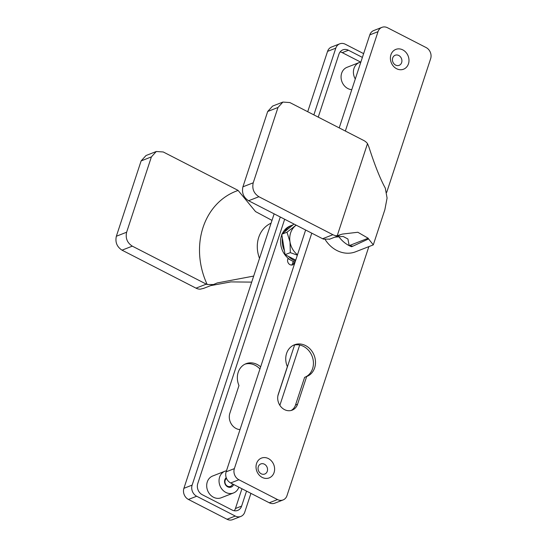 <?xml version="1.0" encoding="UTF-8"?>
<svg xmlns="http://www.w3.org/2000/svg" width="547" height="547" viewBox="0 0 547 547"><rect width="100%" height="100%" fill="white"/><g stroke="black" fill="none" stroke-linecap="round" stroke-linejoin="round"><path stroke-width="0.82" d="M226.239 477.702A5.367 4.588 68.7 0 0 224.838 479.801A5.367 4.588 68.7 0 0 227.634 486.796A5.367 4.588 68.7 0 0 233.644 484.492M226.533 478.447A4.465 3.815 68.7 0 0 225.145 480.355A4.465 3.815 68.7 0 0 226.191 485.148A4.465 3.815 68.7 0 0 230.451 486.406A4.465 3.815 68.7 0 0 232.509 484.136A4.465 3.815 68.7 0 0 232.571 483.945M226.485 470.755A11.692 9.99 68.7 0 0 225.015 471.186A11.692 9.99 68.7 0 0 219.614 477.121A11.692 9.99 68.7 0 0 222.362 489.674A11.692 9.99 68.7 0 0 233.514 492.97A11.692 9.99 68.7 0 0 238.861 487.172M225.015 471.186L212.667 476.006A11.692 9.99 68.7 0 0 207.272 481.941A11.692 9.99 68.7 0 0 210.014 494.495A11.692 9.99 68.7 0 0 221.173 497.791L233.514 492.97M360.856 62.057A11.692 9.99 68.7 0 0 359.386 62.488A11.692 9.99 68.7 0 0 353.991 68.423A11.692 9.99 68.7 0 0 355.29 78.987M359.386 62.488L347.037 67.308A11.692 9.99 68.7 0 0 341.643 73.243A11.692 9.99 68.7 0 0 351.783 89.66M245.022 364.145A17.005 14.53 -111.3 0 1 259.941 368.999M240.01 429.614A11.692 9.99 -111.3 0 1 229.87 413.197L238.971 385.532A17.005 14.53 -111.3 0 1 238.184 372.336A17.005 14.53 -111.3 0 1 246.027 363.7A17.005 14.53 -111.3 0 1 260.645 366.859M280.283 217.002L192.134 485.107A8.506 7.268 68.7 0 0 196.674 496.238L235.265 516.047A8.506 7.268 68.7 0 0 240.837 516.436A8.506 7.268 68.7 0 0 244.762 512.115L250.929 493.367M279.866 405.341L299.694 345.027M363.625 53.633L345.287 44.225A8.506 7.268 68.7 0 0 339.721 43.835A8.506 7.268 68.7 0 0 335.796 48.157L313.862 114.877M335.796 48.157L327.564 51.37L307.722 111.725M274.143 213.85L183.901 488.321L192.134 485.107M196.674 496.238L188.442 499.452L227.039 519.26L235.265 516.047M362.387 57.401L348.439 50.242L342.265 52.649A8.506 7.268 68.7 0 0 340.118 51.931M234.266 510.754A8.506 7.268 68.7 0 0 235.442 508.512L241.617 506.098L246.54 491.117M277.903 395.72L294.594 344.972M241.617 506.098A8.506 7.268 -111.3 0 1 237.692 510.419A8.506 7.268 -111.3 0 1 232.119 510.03L202.301 494.727A8.506 7.268 -111.3 0 1 197.761 483.589L284.666 219.251M348.439 50.242A8.506 7.268 -111.3 0 0 342.866 49.852A8.506 7.268 -111.3 0 0 338.942 54.174L318.245 117.126M293.267 261.384L292.556 263.538A4.144 3.542 -111.3 0 1 291.599 265.056M240.837 516.436L232.605 519.65A8.506 7.268 -111.3 0 1 227.039 519.26M188.442 499.452A8.506 7.268 -111.3 0 1 183.901 488.321M327.564 51.37A8.506 7.268 -111.3 0 1 331.489 47.049L339.721 43.835M235.442 508.512L241.938 488.751M360.664 62.098L342.265 52.649M294.881 261.931L294.614 262.738A4.144 3.542 -111.3 0 1 292.707 264.844A4.144 3.542 -111.3 0 1 288.748 263.675A4.144 3.542 -111.3 0 1 287.777 259.223L288.098 258.232M390.92 54.796A10.632 9.08 68.7 0 0 396.596 68.717A10.632 9.08 68.7 0 0 408.465 63.801A10.632 9.08 68.7 0 0 402.79 49.886A10.632 9.08 68.7 0 0 390.92 54.796M392.698 57.989A5.422 4.629 68.7 0 0 393.97 63.808A5.422 4.629 68.7 0 0 399.139 65.332A5.422 4.629 68.7 0 0 401.642 62.584A5.422 4.629 68.7 0 0 400.37 56.758A5.422 4.629 68.7 0 0 395.201 55.233A5.422 4.629 68.7 0 0 392.698 57.989M256.55 463.5A10.632 9.08 68.7 0 0 262.218 477.415A10.632 9.08 68.7 0 0 274.088 472.499A10.632 9.08 68.7 0 0 268.413 458.584A10.632 9.08 68.7 0 0 256.55 463.5M258.321 466.687A5.422 4.629 68.7 0 0 259.593 472.505A5.422 4.629 68.7 0 0 264.769 474.03A5.422 4.629 68.7 0 0 267.271 471.282A5.422 4.629 68.7 0 0 265.999 465.463A5.422 4.629 68.7 0 0 260.823 463.931A5.422 4.629 68.7 0 0 258.321 466.687M286.58 353.444A17.005 14.53 68.7 0 0 287.366 366.634L278.273 394.305A11.692 9.99 68.7 0 0 281.014 406.859A11.692 9.99 68.7 0 0 292.173 410.147A11.692 9.99 68.7 0 0 297.568 404.206L306.662 376.541A17.005 14.53 68.7 0 0 306.799 376.486A17.005 14.53 68.7 0 0 314.648 367.851A17.005 14.53 68.7 0 0 310.655 349.588A17.005 14.53 68.7 0 0 294.43 344.801A17.005 14.53 68.7 0 0 286.58 353.444M304.877 377.239A17.005 14.53 68.7 0 0 312.59 368.651A17.005 14.53 68.7 0 0 309.007 350.88A17.005 14.53 68.7 0 0 293.418 345.253M269.261 502.775L277.493 499.561A8.506 7.268 68.7 0 0 283.066 499.951L274.833 503.165A8.506 7.268 -111.3 0 1 269.261 502.775L230.67 482.967A8.506 7.268 -111.3 0 1 226.13 471.835L305.636 230.013M339.215 127.889L369.793 34.885A8.506 7.268 -111.3 0 1 373.717 30.564L381.943 27.35A8.506 7.268 68.7 0 0 378.018 31.671L369.793 34.885M226.13 471.835L234.362 468.622L311.776 233.166M345.348 131.041L378.018 31.671M381.943 27.35A8.506 7.268 68.7 0 1 387.515 27.74L426.106 47.548A8.506 7.268 68.7 0 1 430.646 58.679L386.681 192.407M368.863 246.608L286.99 495.63A8.506 7.268 68.7 0 1 283.066 499.951M277.493 499.561L238.902 479.753L230.67 482.967M234.362 468.622A8.506 7.268 68.7 0 0 238.902 479.753M291.12 410.482A11.692 9.99 68.7 0 0 295.51 405.012L304.611 377.341L306.662 376.541M288.009 258.512A16.793 14.352 68.7 0 0 290.17 259.777M203.812 288.29L200.346 289.165A10.632 9.08 -111.3 0 1 196.017 288.146L206.308 284.132A10.632 9.08 68.7 0 0 207.19 284.529L213.501 284.522L217.227 282.949L253.685 276.078M271.996 220.386L255.545 211.593L238.123 190.452A10.632 9.08 68.7 0 0 237.268 189.959L163.266 151.977L156.298 151.498L151.396 156.893L126.63 232.229C125.318 238.191 127.212 242.834 132.306 246.15L122.029 250.17L196.017 288.146M122.029 250.17C116.935 246.854 115.041 242.218 116.354 236.249L126.63 232.229M151.396 156.893L141.119 160.914L116.354 236.249M141.119 160.914L146.022 155.519L156.298 151.498M206.308 284.132L132.306 246.15M210.691 285.623L230.916 281.896L251.695 282.122M367.502 143.615L368.904 146.986C374.531 164.497 379.857 177.96 384.89 187.382A96.019 34.652 18.2 0 1 385.273 188.065L387.085 198.048L384.869 209.679L373.3 244.851L368.555 238.923A96.019 34.652 -161.8 0 0 368.172 238.232L357.847 232.256L342.408 234.075L337.219 235.723L367.502 143.615A10.632 9.08 68.7 0 0 363.851 140.538L289.862 102.562L282.908 102.07L277.992 107.472L267.695 111.485L272.604 106.084L282.908 102.07M352.931 246.157L351.523 246.711A28.697 24.519 -111.3 0 1 349.184 245.644L352.931 246.157L368.555 238.923M334.819 237.159L343.113 236.441L347.926 239.012L349.184 245.644L368.172 238.232M329.738 239.121L323.489 239.121A10.632 9.08 -111.3 0 1 322.607 238.724L248.598 200.742C243.511 197.426 241.617 192.79 242.923 186.821L267.695 111.485M373.266 244.892L355.639 251.777A28.697 24.519 -111.3 0 1 325.212 239.62M242.923 186.821L253.227 182.814C251.914 188.777 253.808 193.419 258.902 196.729L332.891 234.704A10.632 9.08 68.7 0 0 337.219 235.723M253.227 182.814L277.992 107.472M339.523 235.319L339.919 235.148M284.495 231.955A19.131 16.348 -111.3 0 1 292.002 225.268A19.131 16.348 -111.3 0 1 292.857 224.967M295.12 261.992A19.131 16.348 -111.3 0 1 281.527 235.634A19.131 16.348 -111.3 0 1 281.828 234.786M282.218 233.863A19.131 16.348 -111.3 0 1 290.354 225.911L292.002 225.268M295.462 260.946A19.131 16.348 -111.3 0 1 288.508 256.44M284.426 250.629A19.131 16.348 -111.3 0 1 282.409 238.314M293.978 224.031L281.739 234.253L285.09 254.683L295.729 260.146M297.363 255.169L290.32 252.639L289.999 241.897L286.977 232.215L281.739 234.253M286.977 232.215L296.146 225.145M290.32 252.639L285.09 254.683M297.5 254.752A18.072 15.439 -111.3 0 1 289.999 241.897A18.072 15.439 -111.3 0 1 295.264 225.89A18.072 15.439 -111.3 0 1 296.2 225.173M294.614 262.738L292.556 263.538M295.51 405.012L297.568 404.206M271.073 223.197A28.697 24.519 68.7 0 0 258.717 237.405A28.697 24.519 68.7 0 0 259.51 258.362M207.19 284.529A71.219 60.854 -111.3 0 1 203.053 227.429A71.219 60.854 -111.3 0 1 238.123 190.452M349.184 245.644A28.697 24.519 -111.3 0 1 338.6 236.352M322.607 238.724L332.891 234.704M258.902 196.729L248.598 200.742M213.501 284.522L203.313 288.501M329.335 239.299L339.455 235.347"/></g></svg>
